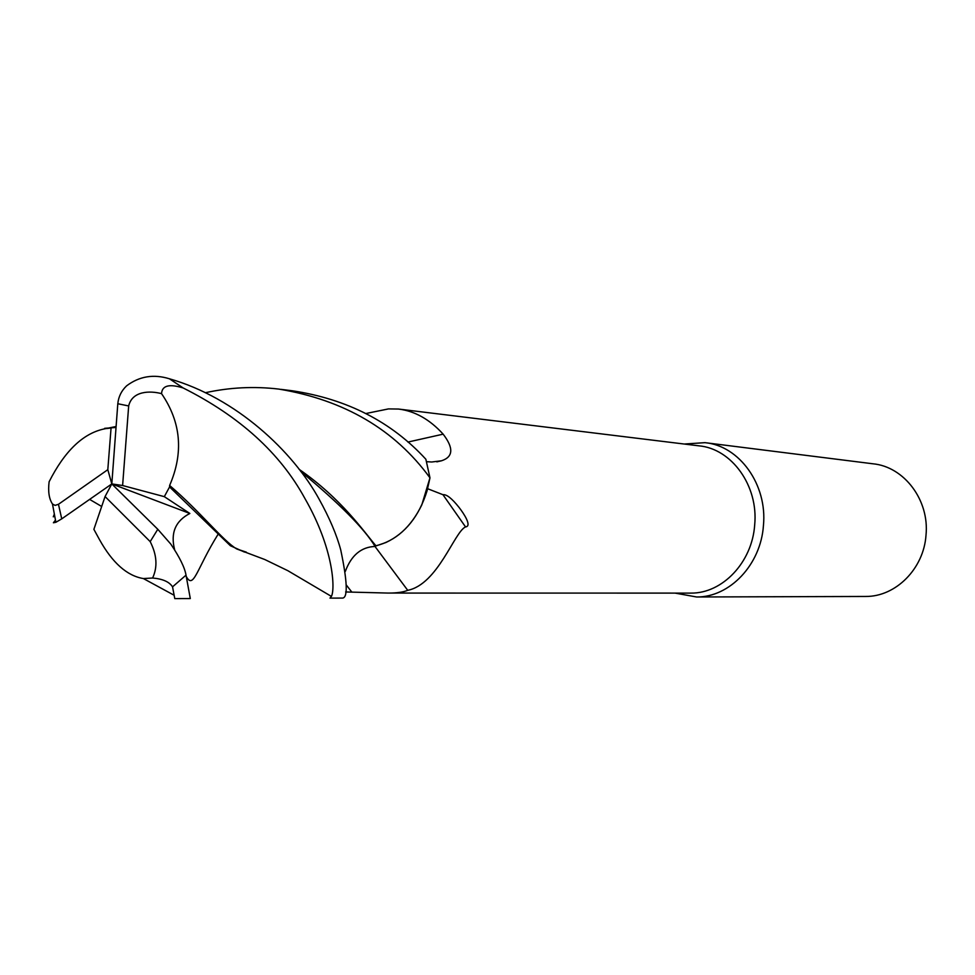 <?xml version="1.0" encoding="UTF-8"?>
<svg xmlns="http://www.w3.org/2000/svg" width="975" height="975" viewBox="0 0 975 975"><rect width="100%" height="100%" fill="white"/><g stroke="black" fill="none" stroke-linecap="round" stroke-linejoin="round"><path stroke-width="1.46" d="M300.739 471.437C339.519 503.624 364.309 528.621 375.095 546.439L375.923 545.781C395.484 540.979 410.78 527.365 421.785 504.952L429.951 477.957L427.087 490.778C419.128 516.128 405.393 533.386 385.893 542.527L375.594 546.061L385.893 542.527M675.078 593.105L696.589 596.98C729.605 597.37 760.817 564.781 763.437 525.537C767.496 484.612 739.355 445.709 704.962 442.662L684.206 444.027M689.764 593.105L690.824 593.105C722.353 593.58 752.188 562.429 754.687 524.916C758.574 485.794 731.677 448.622 698.819 445.819L399.653 409.183M864.679 596.456L865.69 596.456C895.672 596.773 923.752 568.827 926.006 535.202C929.577 500.138 904.105 466.623 872.881 463.783L706.022 442.796M427.659 488.731L442.955 494.703C446.562 494.215 451.9 498.42 458.969 507.317C463.808 513.484 472.266 526.305 465.538 526.902C454.301 531.911 437.946 584.244 407.733 590.326C403.284 592.178 396.752 593.092 388.172 593.068L345.625 591.959M374.985 546.451L407.733 590.326M442.955 494.703L465.538 526.902M407.928 442.065L443.15 434.155C453.814 448.086 453.265 456.958 441.504 460.785L431.742 462.004L426.587 461.687M380.872 410.487L388.477 408.903L398.519 409.049C414.887 411.06 429.768 419.433 443.15 434.155M299.093 469.304C341.75 498.908 363.748 531.533 375.923 545.781L375.095 546.439C361.237 546.951 351.305 555.275 345.308 571.423C351.305 555.287 361.237 546.963 375.107 546.451L375.594 546.061M205.335 392.73C229.71 387.392 254.195 386.173 278.789 389.086C344.346 399.994 394.741 429.573 429.963 477.823L421.785 504.952C410.804 527.341 395.509 540.942 375.923 545.781L375.936 545.793M169.565 486.939L169.626 485.465C183.775 452.753 181.082 422.151 161.545 393.644C162.057 385.539 169.248 383.65 183.142 387.952C239.545 416.264 280.093 453.046 304.797 498.286C333.828 548.779 335.254 589.156 331.415 596.42L329.977 598.114L342.676 598.077C347.977 597.431 347.332 581.405 340.75 549.973C336.716 534.848 329.501 517.908 319.093 499.139C293.012 451.474 236.267 397.861 169.431 378.788C153.623 373.9 139.352 376.253 126.616 385.832C121.436 390.756 118.499 396.727 117.804 403.735L111.808 483.917L107.811 469.682L58.463 504.294L61.742 518.858L111.808 483.917L122.606 485.526L164.312 496.653L169.565 486.939L230.38 545.732L244.506 552.094M111.808 483.917L105.068 496.543L93.88 529.34L99.438 539.528C112.393 562.855 127.055 575.859 143.398 578.565L152.624 578.017C162.715 578.894 169.358 581.843 172.538 586.852L174.781 598.601L190.296 598.553L186.018 575.153C184.799 567.742 179.741 557.395 170.808 544.111L157.792 529.279L111.808 483.917L189.845 513.472L164.312 496.653M58.463 504.282L55.112 505.379L52.479 504.014C49.055 498.895 47.933 491.485 49.116 481.76L49.116 481.772C64.582 451.254 82.79 433.668 103.74 429.024L116.098 426.489M116.025 427.452L104.654 428.33M89.615 499.395L101.68 506.476M61.742 518.858L55.88 522.283L53.406 522.771L55.368 520.236M54.125 514.642L53.284 516.823L54.417 516.067M429.963 477.823L425.868 459.249C391.572 421.858 347.088 399.043 292.415 390.792L281.166 389.378M174.623 549.656C170.357 533.033 175.427 520.967 189.845 513.472M246.346 552.155L236.693 548.937C223.08 540.967 200.363 511.704 169.626 485.465M111.077 427.818L107.811 469.682M122.606 485.526L128.676 405.953C132.222 390.804 150.016 390.585 161.545 393.644M105.068 496.543L150.187 541.625C156.938 554.86 157.743 566.987 152.612 578.004M346.162 584.817L351.756 591.996M172.538 586.852L186.018 575.153M186.371 576.676C193.672 589.814 196.633 568.73 218.01 534.398M150.187 541.625L157.792 529.279M128.676 405.953L117.804 403.735M183.142 387.952L169.431 378.788M696.589 596.98L865.69 596.456M388.172 593.068L690.824 593.105M365.844 413.534L388.477 408.903M436.824 461.857L441.504 460.785M106.702 428.537L110.029 428.122M143.398 578.565L174.172 595.274M236.693 548.937L264.798 559.528L287.844 570.692L331.415 596.408M55.88 522.283L52.479 504.014"/></g></svg>

